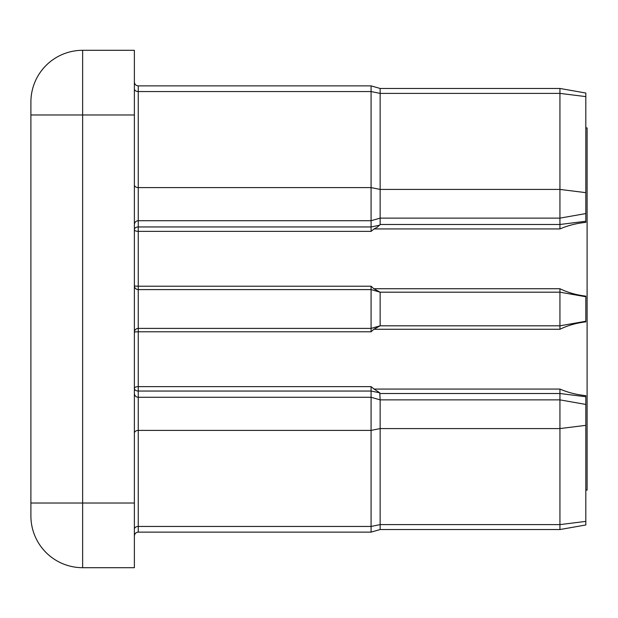<?xml version="1.0" encoding="UTF-8"?>
<svg xmlns="http://www.w3.org/2000/svg" width="618" height="618" viewBox="0 0 618 618"><rect width="100%" height="100%" fill="white"/><g stroke="black" fill="none" stroke-linecap="round" stroke-linejoin="round"><path stroke-width="0.93" d="M585.81 93.024L559.939 88.459L585.81 93.024L585.81 222.364C576.509 223.307 567.888 225.5 559.939 228.946L559.939 88.459L380.14 88.459L380.14 224.489L559.939 224.489L585.81 221.259M585.81 404.435L559.939 399.869L380.14 399.869L379.769 392.801L374.075 389.054L559.939 389.054C567.903 392.507 576.524 394.701 585.81 395.636L585.81 524.976L559.939 529.541L559.939 389.054M559.939 228.946L374.075 228.946L377.25 227.231L380.14 224.489M374.075 228.946L371.086 231.364L371.086 85.871L138.262 85.871L138.262 226.953A3.878 2.742 0 0 0 134.376 229.695A3.878 1.661 0 0 0 138.262 231.364L138.262 286.204L371.086 286.204L373.813 288.737L559.939 288.737C567.903 292.577 576.524 295.041 585.81 296.122L585.81 321.878C576.509 322.959 567.888 325.423 559.939 329.263L559.939 325.817L380.14 325.817L380.14 292.183L559.939 292.183L559.939 288.737M379.769 392.801L371.086 391.047L138.262 391.047L138.262 397.289L371.086 397.289L380.14 399.869L380.14 529.541L371.086 532.129L371.086 386.636L374.075 389.054M585.81 127.911L587.1 127.911L587.1 490.089L585.81 490.089M559.939 329.263L373.813 329.263L371.086 331.796L371.086 328.405L138.262 328.405A3.878 3.878 0 0 0 134.376 332.283A3.878 0.487 0 0 1 138.262 331.796L138.262 386.636A3.878 1.661 0 0 0 134.376 388.305A3.878 2.742 0 0 0 138.262 391.047L138.262 386.636L371.086 386.636M134.376 114.979L134.376 567.695L82.642 567.695A51.742 51.742 0 0 1 30.9 515.96L30.9 102.04A51.742 51.742 0 0 1 82.642 50.305L134.376 50.305L134.376 114.979L82.642 114.979L82.642 503.021L134.376 503.021M30.9 515.96A51.742 51.742 0 0 0 82.642 567.695L82.642 503.021L30.9 503.021M380.14 325.817L371.086 328.405L371.086 289.595L138.262 289.595A3.878 3.878 0 0 1 134.376 285.717A3.878 3.878 0 0 0 138.262 289.595L138.262 331.796L371.086 331.796M585.81 321.252L559.939 325.817L559.939 292.183L585.81 296.748M380.14 292.183L371.086 289.595L371.086 286.204M373.813 329.263L380.101 325.825M380.101 292.175L373.813 288.737M134.376 529.186A3.878 2.742 180 0 1 138.262 526.443L138.262 532.129C135.921 532.337 134.631 533.628 134.376 536.007M134.376 88.814A3.878 2.742 0 0 0 138.262 91.557L371.086 91.557L380.14 93.388L559.939 93.388L585.81 96.609M585.81 396.741L559.939 393.511L380.14 393.511M371.086 231.364L138.262 231.364L138.262 226.953L371.086 226.953L379.769 225.199M30.9 102.04A51.742 51.742 0 0 1 82.642 50.305L82.642 114.979L30.9 114.979M585.81 192.646L559.939 189.425L380.14 189.425L371.086 187.594L138.262 187.594A3.878 2.742 0 0 1 134.376 184.852M585.81 521.391L559.939 524.612L380.14 524.612L371.086 526.443L138.262 526.443L138.262 430.406A3.878 2.742 -0 0 0 134.376 433.148M134.376 393.403C134.631 395.783 135.921 397.08 138.262 397.289L138.262 430.406L371.086 430.406L380.14 428.575L559.939 428.575L585.81 425.354M134.376 285.717A3.878 0.487 0 0 0 138.262 286.204L138.262 289.595M371.086 85.871L380.14 88.459L559.939 88.459L380.14 88.459L371.086 85.871L138.262 85.871C135.921 85.663 134.631 84.372 134.376 81.993C134.631 84.372 135.921 85.663 138.262 85.871C135.921 85.663 134.631 84.372 134.376 81.993M585.81 213.565L559.939 218.131L380.14 218.131L371.086 220.711L138.262 220.711C135.921 220.92 134.631 222.217 134.376 224.597M371.086 532.129L138.262 532.129M559.939 529.541L380.14 529.541"/></g></svg>
